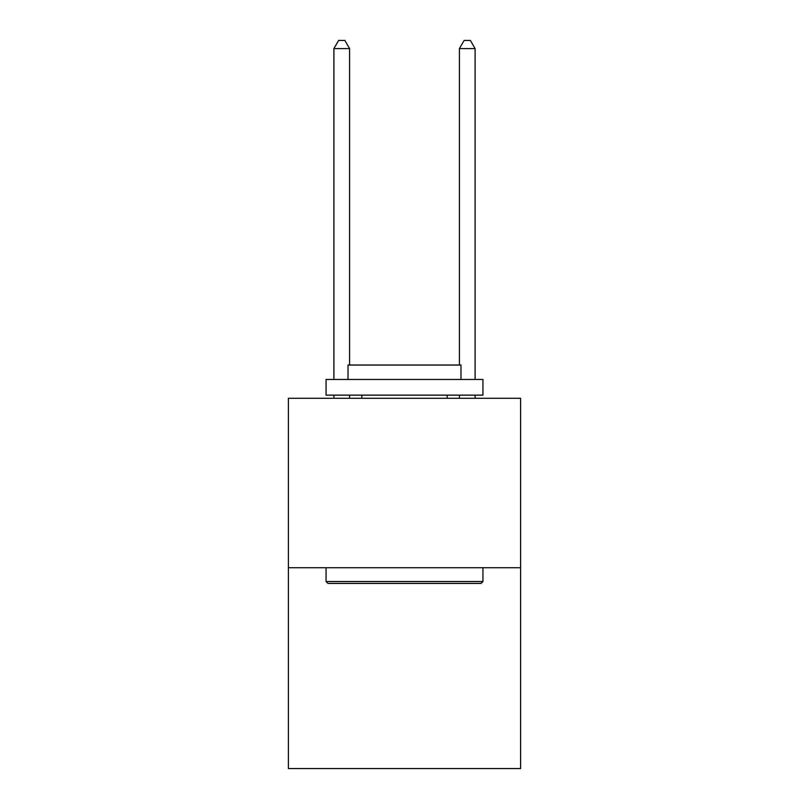<?xml version="1.0" encoding="UTF-8"?>
<svg xmlns="http://www.w3.org/2000/svg" width="809" height="809" viewBox="0 0 809 809"><rect width="100%" height="100%" fill="white"/><g stroke="black" fill="none" stroke-linecap="round" stroke-linejoin="round"><path stroke-width="1.21" d="M520.602 567.726L520.602 398.291L288.398 398.291L288.398 768.55L520.602 768.55L520.602 567.726L288.398 567.726M481.062 583.42L327.938 583.42L326.057 581.54L482.943 581.54L481.062 583.42M326.057 379.461L482.943 379.461L482.943 395.146L326.057 395.146L326.057 379.461M460.978 379.461L460.978 365.031L348.022 365.031L348.022 379.461M326.057 567.726L326.057 581.54M482.943 567.726L482.943 581.54M361.825 395.146L361.825 398.291M447.175 395.146L447.175 398.291M349.589 365.031L349.589 48.611L333.895 48.611L333.895 379.461M333.895 395.146L333.895 398.291M349.589 395.146L349.589 398.291M333.895 48.611L338.607 40.45L344.877 40.45L349.589 48.611M475.105 398.291L475.105 395.146M475.105 379.461L475.105 48.611L459.411 48.611L459.411 365.031M459.411 398.291L459.411 395.146M459.411 48.611L464.123 40.45L470.393 40.45L475.105 48.611"/></g></svg>
